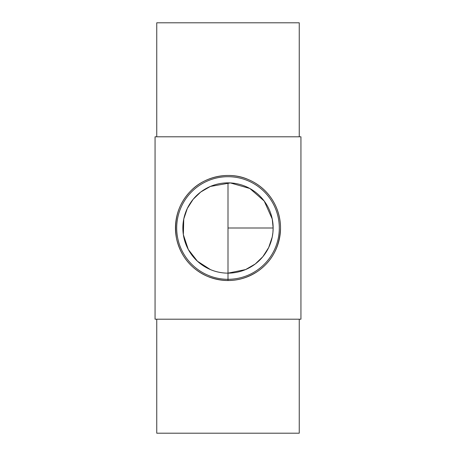 <?xml version="1.0" encoding="UTF-8"?>
<svg xmlns="http://www.w3.org/2000/svg" width="456" height="456" viewBox="0 0 456 456"><rect width="100%" height="100%" fill="white"/><g stroke="black" fill="none" stroke-linecap="round" stroke-linejoin="round"><path stroke-width="0.68" d="M228 182.856L228 273.144A45.144 45.144 0 0 1 182.856 228A45.144 45.144 0 0 1 228 182.856A45.144 45.144 0 0 1 273.144 228A45.144 45.144 0 0 1 228 273.144L245.596 269.57M245.602 269.57L255.246 263.995L262.85 256.694L268.687 247.557L272.238 237L272.916 232.514L273.144 228L272.238 219.005L264.224 201.056L249.837 188.488L230.343 182.919L210.404 186.43M210.398 186.43L200.754 192.005L193.15 199.306L187.313 208.443L183.762 219L183.352 234.692L188.288 249.472L197.442 261.231L210.398 269.57M228 280.531A52.531 52.531 0 0 0 276.53 207.896A52.531 52.531 0 0 0 190.853 190.853A52.531 52.531 0 0 0 228 280.531L228 279.3A51.3 51.3 0 0 0 272.426 202.35A51.3 51.3 0 0 0 183.574 202.35A51.3 51.3 0 0 0 228 279.3L228 273.144M280.531 228C279.733 246.85 272.072 261.328 257.555 271.428C241.84 281.534 225.161 283.182 207.514 276.37C190.973 268.949 180.639 256.318 176.523 238.471C173.536 219.644 178.313 203.769 190.853 190.853C204.391 176.592 229.231 170.852 248.486 179.63C267.797 187.798 280.286 206.351 280.531 228M156.75 319.2L156.75 433.2L299.25 433.2L299.25 319.2M155.063 319.2L300.937 319.2L300.937 136.8L155.063 136.8L155.063 319.2M156.75 136.8L156.75 22.8L299.25 22.8L299.25 136.8M228 228L273.144 228"/></g></svg>

